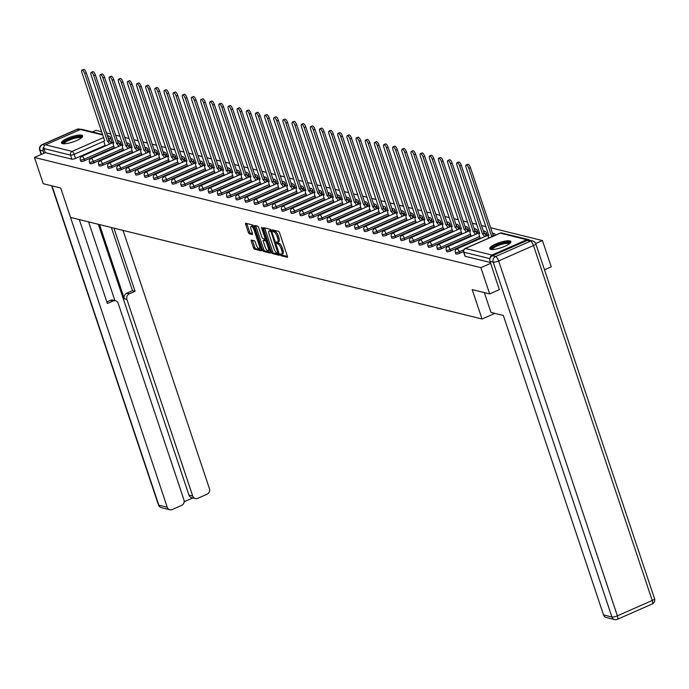 <?xml version="1.0" encoding="UTF-8"?>
<svg xmlns="http://www.w3.org/2000/svg" width="689" height="689" viewBox="0 0 689 689"><rect width="100%" height="100%" fill="white"/><g stroke="black" fill="none" stroke-linecap="round" stroke-linejoin="round"><path stroke-width="1.03" d="M280.389 254.741L281.095 255.748L287.21 257.255A1.404 0.482 -113.7 0 0 287.339 257.255A1.404 0.482 -113.7 0 0 287.347 256.11L279.553 232.796A1.404 0.482 -113.7 0 0 278.545 231.358L272.336 229.85L273.033 231.659L273.826 231.857A4.504 1.559 -113.7 0 1 277.056 236.456L277.701 238.403A4.504 1.559 -113.7 0 1 277.676 242.063A4.504 1.559 -113.7 0 1 277.245 242.089L276.367 241.899L276.358 242.7L277.856 243.897A4.504 1.559 -113.7 0 1 281.086 248.496L281.732 250.443A4.504 1.559 -113.7 0 1 281.706 254.112A4.504 1.559 -113.7 0 1 281.276 254.129L280.397 253.94L280.389 254.741M281.603 254.146L282.326 255.206L287.451 256.472M273.567 230.126L275.057 231.315L273.826 231.857M277.572 242.097L279.088 243.363L277.856 243.897M119.989 145.121A2.868 0.689 -18.5 0 0 121.092 144.13L120.601 142.683A2.868 0.689 161.5 0 1 119.214 143.812M129.136 147.377A2.868 0.689 -18.5 0 0 130.238 146.387L129.747 144.94A2.868 0.689 161.5 0 1 128.361 146.068M138.282 149.634A2.868 0.689 -18.5 0 0 139.385 148.652L138.894 147.196A2.868 0.689 161.5 0 1 137.507 148.324M147.429 151.899A2.868 0.689 -18.5 0 0 148.531 150.908L148.04 149.453A2.868 0.689 161.5 0 1 146.654 150.581M156.575 154.155A2.868 0.689 -18.5 0 0 157.678 153.165L157.187 151.709A2.868 0.689 161.5 0 1 155.8 152.846M165.722 156.412A2.868 0.689 -18.5 0 0 166.824 155.421L166.333 153.974A2.868 0.689 161.5 0 1 164.947 155.103M174.868 158.668A2.868 0.689 -18.5 0 0 175.971 157.678L175.48 156.231A2.868 0.689 161.5 0 1 174.093 157.359M184.015 160.925A2.868 0.689 -18.5 0 0 185.117 159.943L184.626 158.487A2.868 0.689 161.5 0 1 183.24 159.615M193.161 163.181A2.868 0.689 -18.5 0 0 194.264 162.199L193.773 160.744A2.868 0.689 161.5 0 1 192.386 161.872M202.308 165.446A2.868 0.689 -18.5 0 0 203.41 164.456L202.919 163A2.868 0.689 161.5 0 1 201.532 164.128M211.454 167.703A2.868 0.689 -18.5 0 0 212.556 166.712L212.066 165.265A2.868 0.689 161.5 0 1 210.679 166.393M220.601 169.959A2.868 0.689 -18.5 0 0 221.703 168.969L221.212 167.522A2.868 0.689 161.5 0 1 219.825 168.65M229.747 172.216A2.868 0.689 -18.5 0 0 230.849 171.225L230.359 169.778A2.868 0.689 161.5 0 1 228.972 170.906M238.894 174.472A2.868 0.689 -18.5 0 0 239.996 173.49L239.505 172.035A2.868 0.689 161.5 0 1 238.118 173.163M248.04 176.737A2.868 0.689 -18.5 0 0 249.142 175.747L248.651 174.291A2.868 0.689 161.5 0 1 247.265 175.419M257.186 178.994A2.868 0.689 -18.5 0 0 258.289 178.003L257.798 176.556A2.868 0.689 161.5 0 1 256.411 177.684M266.333 181.25A2.868 0.689 -18.5 0 0 267.435 180.26L266.953 178.813A2.868 0.689 161.5 0 1 265.558 179.941M275.479 183.507A2.868 0.689 -18.5 0 0 276.582 182.516L276.1 181.069A2.868 0.689 161.5 0 1 274.704 182.197M284.626 185.763A2.868 0.689 -18.5 0 0 285.728 184.781L285.246 183.326A2.868 0.689 161.5 0 1 283.851 184.454M293.772 188.028A2.868 0.689 -18.5 0 0 294.875 187.038L294.392 185.582A2.868 0.689 161.5 0 1 292.997 186.71M302.919 190.285A2.868 0.689 -18.5 0 0 304.021 189.294L303.539 187.839A2.868 0.689 161.5 0 1 302.144 188.967M312.065 192.541A2.868 0.689 -18.5 0 0 313.168 191.551L312.685 190.104A2.868 0.689 161.5 0 1 311.29 191.232M321.212 194.798A2.868 0.689 -18.5 0 0 322.314 193.807L321.832 192.36A2.868 0.689 161.5 0 1 320.437 193.488M330.358 197.054A2.868 0.689 -18.5 0 0 331.461 196.072L330.978 194.617A2.868 0.689 161.5 0 1 329.583 195.745M339.505 199.31A2.868 0.689 -18.5 0 0 340.607 198.329L340.125 196.873A2.868 0.689 161.5 0 1 338.73 198.001M348.651 201.576A2.868 0.689 -18.5 0 0 349.754 200.585L349.271 199.13A2.868 0.689 161.5 0 1 347.876 200.258M357.798 203.832A2.868 0.689 -18.5 0 0 358.9 202.842L358.418 201.395A2.868 0.689 161.5 0 1 357.023 202.523M366.944 206.089A2.868 0.689 -18.5 0 0 368.047 205.098L367.564 203.651A2.868 0.689 161.5 0 1 366.169 204.779M376.091 208.345A2.868 0.689 -18.5 0 0 377.193 207.355L376.711 205.908A2.868 0.689 161.5 0 1 375.316 207.036M385.237 210.601A2.868 0.689 -18.5 0 0 386.34 209.62L385.857 208.164A2.868 0.689 161.5 0 1 384.462 209.292M394.384 212.867A2.868 0.689 -18.5 0 0 395.486 211.876L395.004 210.421A2.868 0.689 161.5 0 1 393.608 211.549M403.53 215.123A2.868 0.689 -18.5 0 0 404.632 214.133L404.15 212.686A2.868 0.689 161.5 0 1 402.755 213.814M412.677 217.38A2.868 0.689 -18.5 0 0 413.779 216.389L413.297 214.942A2.868 0.689 161.5 0 1 411.901 216.07M421.823 219.636A2.868 0.689 -18.5 0 0 422.925 218.646L422.443 217.199A2.868 0.689 161.5 0 1 421.057 218.327M430.969 221.892A2.868 0.689 -18.5 0 0 432.072 220.911L431.59 219.455A2.868 0.689 161.5 0 1 430.203 220.583M440.116 224.158A2.868 0.689 -18.5 0 0 441.218 223.167L440.736 221.712A2.868 0.689 161.5 0 1 439.349 222.84M449.262 226.414A2.868 0.689 -18.5 0 0 450.365 225.424L449.883 223.968A2.868 0.689 161.5 0 1 448.496 225.096M458.418 228.67A2.868 0.689 -18.5 0 0 459.511 227.68L459.029 226.233A2.868 0.689 161.5 0 1 457.642 227.361M467.564 230.927A2.868 0.689 -18.5 0 0 468.658 229.937L468.175 228.49A2.868 0.689 161.5 0 1 466.789 229.618M476.71 233.183A2.868 0.689 -18.5 0 0 477.804 232.202L477.322 230.746A2.868 0.689 161.5 0 1 475.935 231.874M485.857 235.44A2.868 0.689 -18.5 0 0 486.951 234.458L486.468 233.003A2.868 0.689 161.5 0 1 485.082 234.131M490.714 249.358A11.179 2.696 -18.5 0 0 503.082 247.006A11.179 2.696 -18.5 0 0 510.928 241.589A11.179 2.696 -18.5 0 0 509.929 240.909A11.179 2.696 -18.5 0 0 497.561 243.26A11.179 2.696 -18.5 0 0 489.715 248.686A11.179 2.696 -18.5 0 0 490.714 249.358M62.466 143.639A11.179 2.696 -18.5 0 0 74.834 141.288A11.179 2.696 -18.5 0 0 82.68 135.862A11.179 2.696 -18.5 0 0 81.681 135.182A11.179 2.696 -18.5 0 0 69.313 137.533A11.179 2.696 -18.5 0 0 61.467 142.959A11.179 2.696 -18.5 0 0 62.466 143.639M251.433 240.056A1.404 0.482 -113.7 0 0 251.304 240.056A1.404 0.482 -113.7 0 0 251.296 241.202L253.483 247.747A1.404 0.482 -113.7 0 0 254.491 249.185L261.277 250.856A1.404 0.482 -113.7 0 0 261.415 250.848A1.404 0.482 -113.7 0 0 261.424 249.702L253.621 226.397A1.404 0.482 -113.7 0 0 252.613 224.958L245.827 223.279A1.404 0.482 -113.7 0 0 245.689 223.288A1.404 0.482 -113.7 0 0 245.68 224.433L248.324 232.331A1.404 0.482 -113.7 0 0 249.332 233.769L252.243 234.493A1.404 0.482 -113.7 0 0 252.372 234.484A1.404 0.482 -113.7 0 0 252.381 233.338L251.072 229.42A3.764 1.3 -113.7 0 1 251.097 226.354A3.764 1.3 -113.7 0 1 254.155 230.178L259.288 245.525A3.764 1.3 -113.7 0 1 259.262 248.591A3.764 1.3 -113.7 0 1 256.205 244.767L255.352 242.209A1.404 0.482 -113.7 0 0 254.344 240.771L251.433 240.056M499.465 289.595L489.664 293.91L472.189 289.595L482.033 319.016L70.554 217.431L60.71 188.011L43.235 183.696L34.45 157.436L480.879 267.651L490.68 263.336M489.664 293.91L480.879 267.651M271.38 252.165A1.404 0.482 -113.7 0 0 272.388 253.604L279.183 255.274A1.404 0.482 -113.7 0 0 279.312 255.274A1.404 0.482 -113.7 0 0 279.321 254.12L271.526 230.815A1.404 0.482 -113.7 0 0 270.51 229.377L263.723 227.697A1.404 0.482 -113.7 0 0 263.586 227.706A1.404 0.482 -113.7 0 0 263.577 228.851L271.38 252.165L272.611 251.623A1.404 0.482 -113.7 0 0 273.619 253.061L279.424 254.491M270.234 253.07L263.439 251.39A1.404 0.482 -113.7 0 1 262.431 249.952L254.629 226.647A1.404 0.482 -113.7 0 1 254.637 225.501A1.404 0.482 -113.7 0 1 254.775 225.492L257.677 226.207A1.404 0.482 -113.7 0 1 258.685 227.646L261.854 237.102A1.404 0.482 -113.7 0 0 262.862 238.54L264.791 239.014A1.404 0.482 -113.7 0 0 264.921 239.005A1.404 0.482 -113.7 0 0 264.929 237.86L261.639 228.016L261.648 227.215L262.44 228.214L270.372 251.916A1.404 0.482 -113.7 0 1 270.364 253.061A1.404 0.482 -113.7 0 1 270.234 253.07L270.458 252.966M105.116 145.396L75.549 158.41L74.179 154.319A2.868 0.689 161.5 0 1 70.536 155.111L43.984 148.557A2.868 2.601 -76.1 0 1 45.56 144.836L80.415 129.498A2.868 2.601 -76.1 0 1 81.982 129.351L102.609 134.45M544.499 269.778L551.234 266.815L542.45 240.556L490.568 227.749M485.866 226.595L481.422 225.492M476.719 224.33L472.275 223.236M467.573 222.073L463.129 220.98M458.426 219.817L453.982 218.714M449.28 217.56L444.836 216.458M440.133 215.304L435.689 214.201M430.987 213.039L426.543 211.945M421.84 210.782L417.396 209.689M412.694 208.526L408.25 207.432M403.547 206.269L399.103 205.167M394.401 204.013L389.948 202.91M385.254 201.748L380.802 200.654M376.108 199.491L371.655 198.398M366.961 197.235L362.509 196.141M357.815 194.978L353.362 193.876M348.668 192.722L344.216 191.62M339.522 190.465L335.069 189.363M330.375 188.2L325.923 187.107M321.229 185.944L316.776 184.85M312.083 183.687L307.63 182.585M302.936 181.431L298.483 180.329M293.79 179.174L289.337 178.072M284.643 176.909L280.19 175.816M275.497 174.653L271.044 173.559M266.35 172.396L261.898 171.303M257.204 170.14L252.751 169.038M248.057 167.883L243.605 166.781M238.911 165.618L234.458 164.525M229.764 163.362L225.312 162.268M220.618 161.105L216.165 160.012M211.471 158.849L207.019 157.747M202.325 156.592L197.872 155.49M193.178 154.336L188.726 153.234M184.032 152.071L179.579 150.977M174.885 149.814L170.433 148.721M165.739 147.558L161.286 146.456M156.584 145.301L152.14 144.199M147.437 143.045L142.993 141.943M138.291 140.78L133.847 139.686M129.144 138.523L124.7 137.43M119.998 136.267L115.554 135.173M110.851 134.01L106.407 132.908M101.705 131.754L96.021 130.35L92.421 131.935M34.45 157.436L45.345 152.648L43.984 148.557M529.505 240.177A2.868 2.601 103.9 0 0 526.835 239.712L491.989 255.042A2.868 2.601 103.9 0 0 490.249 257.85M535.706 243.527L542.45 240.556M457.35 248.522L456.032 249.461M448.203 246.266L446.885 247.205M439.057 244.009L437.739 244.948M429.91 241.744L428.592 242.692M420.764 239.488L419.446 240.435M411.617 237.231L410.299 238.179M402.471 234.975L401.153 235.914M393.324 232.718L392.007 233.657M384.178 230.462L382.86 231.401M375.031 228.197L373.714 229.144M365.885 225.94L364.567 226.888M356.738 223.684L355.421 224.623M347.592 221.427L346.274 222.366M338.445 219.171L337.128 220.11M329.299 216.906L327.981 217.853M320.152 214.649L318.835 215.597M311.006 212.393L309.688 213.332M301.86 210.136L300.542 211.075M292.713 207.88L291.395 208.819M283.567 205.615L282.249 206.562M274.42 203.358L273.102 204.306M265.274 201.102L263.956 202.049M256.127 198.845L254.809 199.784M246.981 196.589L245.663 197.528M237.834 194.332L236.516 195.271M228.688 192.067L227.361 193.015M219.541 189.811L218.215 190.758M210.395 187.554L209.068 188.493M201.248 185.298L199.922 186.237M192.102 183.041L190.775 183.98M182.955 180.776L181.629 181.724M173.809 178.52L172.483 179.467M164.662 176.263L163.336 177.202M155.516 174.007L154.19 174.946M146.369 171.75L145.043 172.689M137.223 169.485L135.897 170.433M128.076 167.229L126.75 168.176M118.93 164.972L117.604 165.92M109.784 162.716L108.457 163.655M100.637 160.459L99.311 161.398M91.491 158.203L90.164 159.142M114.262 147.653L84.695 160.666L84.204 159.211A2.868 0.689 161.5 0 1 80.312 159.831L80.802 161.286A2.868 0.689 -18.5 0 0 84.695 160.666M123.409 149.909L93.842 162.923L93.351 161.476A2.868 0.689 161.5 0 1 89.458 162.096L89.949 163.543A2.868 0.689 -18.5 0 0 93.842 162.923M132.555 152.174L102.988 165.179L102.497 163.732A2.868 0.689 161.5 0 1 98.605 164.352L99.095 165.799A2.868 0.689 -18.5 0 0 102.988 165.179M141.701 154.431L112.135 167.444L111.644 165.989A2.868 0.689 161.5 0 1 107.751 166.609L108.242 168.064A2.868 0.689 -18.5 0 0 112.135 167.444M150.848 156.687L121.281 169.701L120.79 168.245A2.868 0.689 161.5 0 1 116.897 168.865L117.388 170.321A2.868 0.689 -18.5 0 0 121.281 169.701M159.994 158.944L130.428 171.957L129.937 170.502A2.868 0.689 161.5 0 1 126.044 171.122L126.535 172.577A2.868 0.689 -18.5 0 0 130.428 171.957M169.141 161.2L139.574 174.214L139.083 172.767A2.868 0.689 161.5 0 1 135.19 173.387L135.681 174.834A2.868 0.689 -18.5 0 0 139.574 174.214M178.287 163.457L148.721 176.47L148.23 175.023A2.868 0.689 161.5 0 1 144.337 175.643L144.828 177.09A2.868 0.689 -18.5 0 0 148.721 176.47M187.434 165.722L157.867 178.727L157.376 177.28A2.868 0.689 161.5 0 1 153.483 177.9L153.974 179.347A2.868 0.689 -18.5 0 0 157.867 178.727M196.58 167.978L167.014 180.992L166.523 179.536A2.868 0.689 161.5 0 1 162.63 180.156L163.121 181.612A2.868 0.689 -18.5 0 0 167.014 180.992M205.727 170.235L176.16 183.248L175.669 181.793A2.868 0.689 161.5 0 1 171.776 182.413L172.267 183.868A2.868 0.689 -18.5 0 0 176.16 183.248M214.873 172.491L185.307 185.505L184.816 184.058A2.868 0.689 161.5 0 1 180.923 184.678L181.414 186.125A2.868 0.689 -18.5 0 0 185.307 185.505M224.02 174.748L194.453 187.761L193.962 186.314A2.868 0.689 161.5 0 1 190.069 186.934L190.56 188.381A2.868 0.689 -18.5 0 0 194.453 187.761M233.166 177.013L203.6 190.018L203.109 188.571A2.868 0.689 161.5 0 1 199.216 189.191L199.707 190.638A2.868 0.689 -18.5 0 0 203.6 190.018M242.313 179.269L212.746 192.283L212.255 190.827A2.868 0.689 161.5 0 1 208.371 191.447L208.853 192.903A2.868 0.689 -18.5 0 0 212.746 192.283M251.459 181.526L221.892 194.539L221.402 193.084A2.868 0.689 161.5 0 1 217.517 193.704L218 195.159A2.868 0.689 -18.5 0 0 221.892 194.539M260.606 183.782L231.039 196.796L230.548 195.34A2.868 0.689 161.5 0 1 226.664 195.96L227.146 197.416A2.868 0.689 -18.5 0 0 231.039 196.796M269.761 186.039L240.185 199.052L239.694 197.605A2.868 0.689 161.5 0 1 235.81 198.225L236.293 199.672A2.868 0.689 -18.5 0 0 240.185 199.052M278.907 188.304L249.332 201.309L248.841 199.862A2.868 0.689 161.5 0 1 244.957 200.482L245.439 201.929A2.868 0.689 -18.5 0 0 249.332 201.309M288.054 190.56L258.478 203.574L257.987 202.118A2.868 0.689 161.5 0 1 254.103 202.738L254.585 204.194A2.868 0.689 -18.5 0 0 258.478 203.574M297.2 192.817L267.625 205.83L267.134 204.375A2.868 0.689 161.5 0 1 263.25 204.995L263.732 206.45A2.868 0.689 -18.5 0 0 267.625 205.83M306.347 195.073L276.771 208.087L276.28 206.631A2.868 0.689 161.5 0 1 272.396 207.251L272.878 208.707A2.868 0.689 -18.5 0 0 276.771 208.087M315.493 197.33L285.918 210.343L285.427 208.896A2.868 0.689 161.5 0 1 281.543 209.516L282.025 210.963A2.868 0.689 -18.5 0 0 285.918 210.343M324.64 199.586L295.064 212.6L294.582 211.153A2.868 0.689 161.5 0 1 290.689 211.773L291.171 213.22A2.868 0.689 -18.5 0 0 295.064 212.6M333.786 201.851L304.211 214.856L303.728 213.409A2.868 0.689 161.5 0 1 299.836 214.029L300.318 215.476A2.868 0.689 -18.5 0 0 304.211 214.856M342.933 204.108L313.357 217.121L312.875 215.666A2.868 0.689 161.5 0 1 308.982 216.286L309.464 217.741A2.868 0.689 -18.5 0 0 313.357 217.121M352.079 206.364L322.504 219.378L322.021 217.922A2.868 0.689 161.5 0 1 318.129 218.542L318.611 219.998A2.868 0.689 -18.5 0 0 322.504 219.378M361.225 208.621L331.65 221.634L331.168 220.187A2.868 0.689 161.5 0 1 327.275 220.807L327.757 222.254A2.868 0.689 -18.5 0 0 331.65 221.634M370.372 210.877L340.797 223.891L340.314 222.444A2.868 0.689 161.5 0 1 336.421 223.064L336.904 224.511A2.868 0.689 -18.5 0 0 340.797 223.891M379.518 213.142L349.943 226.147L349.461 224.7A2.868 0.689 161.5 0 1 345.568 225.32L346.05 226.767A2.868 0.689 -18.5 0 0 349.943 226.147M388.665 215.399L359.09 228.412L358.607 226.957A2.868 0.689 161.5 0 1 354.714 227.577L355.197 229.032A2.868 0.689 -18.5 0 0 359.09 228.412M397.811 217.655L368.236 230.669L367.754 229.213A2.868 0.689 161.5 0 1 363.861 229.833L364.343 231.289A2.868 0.689 -18.5 0 0 368.236 230.669M406.958 219.912L377.383 232.925L376.9 231.47A2.868 0.689 161.5 0 1 373.007 232.09L373.49 233.545A2.868 0.689 -18.5 0 0 377.383 232.925M416.104 222.168L386.529 235.182L386.047 233.735A2.868 0.689 161.5 0 1 382.154 234.355L382.636 235.802A2.868 0.689 -18.5 0 0 386.529 235.182M425.251 224.433L395.675 237.438L395.193 235.991A2.868 0.689 161.5 0 1 391.3 236.611L391.783 238.058A2.868 0.689 -18.5 0 0 395.675 237.438M434.397 226.69L404.822 239.703L404.34 238.248A2.868 0.689 161.5 0 1 400.447 238.868L400.929 240.323A2.868 0.689 -18.5 0 0 404.822 239.703M443.544 228.946L413.968 241.96L413.486 240.504A2.868 0.689 161.5 0 1 409.593 241.124L410.076 242.58A2.868 0.689 -18.5 0 0 413.968 241.96M452.69 231.203L423.115 244.216L422.633 242.761A2.868 0.689 161.5 0 1 418.74 243.381L419.222 244.836A2.868 0.689 -18.5 0 0 423.115 244.216M461.837 233.459L432.261 246.473L431.779 245.026A2.868 0.689 161.5 0 1 427.886 245.646L428.369 247.093A2.868 0.689 -18.5 0 0 432.261 246.473M470.983 235.716L441.408 248.729L440.926 247.282A2.868 0.689 161.5 0 1 437.033 247.902L437.515 249.349A2.868 0.689 -18.5 0 0 441.408 248.729M480.13 237.981L450.554 250.985L450.072 249.539A2.868 0.689 161.5 0 1 446.179 250.159L446.661 251.606A2.868 0.689 -18.5 0 0 450.554 250.985M463.482 251.588L459.701 253.251L459.219 251.795A2.868 0.689 161.5 0 1 455.326 252.415L455.808 253.871A2.868 0.689 -18.5 0 0 459.701 253.251M482.033 319.016L494.874 313.366M82.568 155.998L81.018 156.885M111.687 141.701A2.868 0.689 161.5 0 1 111.945 141.874A2.868 0.689 161.5 0 1 110.843 142.864M45.345 152.648L71.906 159.202A2.868 0.689 -18.5 0 0 75.549 158.41M490.413 262.518L465.213 256.299A2.868 0.689 161.5 0 1 464.954 256.127A2.868 0.689 161.5 0 1 465.058 255.834M282.507 253.586A4.504 1.559 -113.7 0 0 282.938 253.569A4.504 1.559 -113.7 0 0 282.964 249.9L281.732 250.443M279.088 243.363A4.504 1.559 -113.7 0 1 282.318 247.962L282.964 249.9M278.477 241.546A4.504 1.559 -113.7 0 0 278.907 241.52A4.504 1.559 -113.7 0 0 278.933 237.86L277.701 238.403M275.057 231.315A4.504 1.559 -113.7 0 1 278.287 235.914L278.933 237.86M264.714 227.947A1.404 0.482 -113.7 0 0 264.809 228.309L272.611 251.623M277.943 253.311L271.19 232.038L269.657 230.824A4.504 1.559 -113.7 0 0 269.227 230.849A4.504 1.559 -113.7 0 0 269.201 234.518L273.877 248.505A4.504 1.559 -113.7 0 0 277.107 253.104L277.943 253.311M269.227 230.849L270.458 230.307A4.504 1.559 -113.7 0 1 270.88 230.29L271.363 230.402M270.476 252.286L264.671 250.848L263.439 251.39M255.765 225.734A1.404 0.482 -113.7 0 0 255.86 226.104L263.663 249.409A1.404 0.482 -113.7 0 0 264.671 250.848M265.136 246.912A3.764 1.3 -113.7 0 0 268.193 250.736A3.764 1.3 -113.7 0 0 268.21 247.67L266.402 242.261A1.404 0.482 -113.7 0 0 265.394 240.823L263.465 240.349A1.404 0.482 -113.7 0 0 263.336 240.358A1.404 0.482 -113.7 0 0 263.327 241.503L265.136 246.912M268.193 250.736L269.425 250.193A3.764 1.3 -113.7 0 0 269.7 249.9M264.473 239.91A1.404 0.482 -113.7 0 1 264.567 239.815A1.404 0.482 -113.7 0 1 264.697 239.806L266.471 240.246M259.262 248.591L260.494 248.049A3.764 1.3 -113.7 0 0 260.769 247.756M253.664 226.5A3.764 1.3 -113.7 0 0 252.329 225.811L251.097 226.354M246.817 223.529A1.404 0.482 -113.7 0 0 246.912 223.891L249.556 231.788A1.404 0.482 -113.7 0 0 250.563 233.226L252.484 233.7M252.424 240.297A1.404 0.482 -113.7 0 0 252.527 240.659L254.715 247.205A1.404 0.482 -113.7 0 0 255.722 248.643L261.527 250.073M492.187 236.611A2.868 0.99 -113.7 0 0 491.67 236.301L468.847 168.331A3.299 1.137 -113.7 0 0 466.169 164.981A3.299 1.137 -113.7 0 0 466.152 167.668L488.794 235.586A2.868 0.99 -113.7 0 0 488.527 235.604A2.868 0.99 -113.7 0 0 488.51 237.938L488.587 238.187M466.169 164.981L467.771 164.275A3.299 1.137 66.3 0 1 470.449 167.625L493.272 235.595A2.868 0.99 66.3 0 1 493.78 235.905M493.186 235.569L491.584 236.275M484.496 236.732A2.868 0.99 -113.7 0 0 482.524 234.045L459.701 166.075A3.299 1.137 -113.7 0 0 457.022 162.725A3.299 1.137 -113.7 0 0 457.005 165.412L479.647 233.33A2.868 0.99 -113.7 0 0 479.38 233.347A2.868 0.99 -113.7 0 0 479.363 235.681L480.319 238.54M457.022 162.725L458.624 162.018A3.299 1.137 66.3 0 1 461.303 165.369L484.126 233.338A2.868 0.99 66.3 0 1 486.098 236.034M484.04 233.313L482.438 234.019M475.35 234.475A2.868 0.99 -113.7 0 0 473.377 231.78L450.554 163.818A3.299 1.137 -113.7 0 0 447.876 160.468A3.299 1.137 -113.7 0 0 447.859 163.147L470.501 231.073A2.868 0.99 -113.7 0 0 470.234 231.091A2.868 0.99 -113.7 0 0 470.217 233.425L471.173 236.284M447.876 160.468L449.478 159.762A3.299 1.137 66.3 0 1 452.156 163.112L474.979 231.082A2.868 0.99 66.3 0 1 476.952 233.769M474.893 231.056L473.291 231.762M484.333 292.592L490.964 312.401L503.332 315.459L603.538 614.941L611.927 617.017L493.178 262.113L490.008 261.329L499.327 289.656M527.231 240.409L492.385 255.748L495.546 256.532L530.401 241.193L527.231 240.409A4.298 3.901 -76.1 0 1 529.591 240.194L532.752 240.978A4.298 3.901 103.9 0 0 530.401 241.193A4.298 1.481 -113.7 0 1 533.484 245.585L498.629 260.924L617.378 615.82L652.233 600.489L533.484 245.585A4.298 1.042 -18.5 0 0 535.801 243.785A4.298 4.298 0 0 0 532.752 240.978M616.948 619.342A4.298 1.481 -113.7 0 0 617.353 619.325A4.298 1.481 -113.7 0 0 617.378 615.82A4.298 1.042 -18.5 0 1 611.927 617.017A4.298 3.901 103.9 0 0 614.588 619.566L606.208 617.49A4.298 3.901 -76.1 0 1 603.538 614.941M490.008 261.329A4.298 3.901 -76.1 0 1 492.385 255.748M67.333 207.82L167.203 507.225A4.298 3.901 103.9 0 0 172.224 509.55L181.577 505.433A4.298 3.901 103.9 0 0 183.946 499.852L118.172 303.272A4.298 3.901 103.9 0 0 113.16 300.938L110.576 300.301A4.298 3.901 -76.1 0 1 112.927 300.085L115.511 300.723M79.295 219.593L107.372 303.487L113.16 300.938M195.357 498.552L191.602 497.63A4.298 3.901 -76.1 0 1 188.941 495.081L192.696 496.002A4.298 3.901 103.9 0 0 197.709 498.336L207.07 494.22A4.298 3.901 103.9 0 0 209.439 488.639L123.03 230.384M184.161 501.721L192.799 497.923M129.291 293.841A4.298 3.901 103.9 0 0 126.914 299.422L124.339 298.785A4.298 3.901 -76.1 0 1 126.707 293.204L129.291 293.841L135.078 291.292L113.943 228.145M192.696 496.002L126.914 299.422M43.932 146.8A4.298 3.901 103.9 0 0 43.235 151.029L43.975 153.251M88.571 221.875L114.908 300.576M124.339 298.785L99.509 224.58M188.941 495.081L98.338 224.287M126.707 293.204L132.495 290.655L111.368 227.508M132.495 290.655L135.078 291.292M106.847 301.937L110.576 300.301M491.645 249.487A9.68 2.334 161.5 0 1 496.717 245.215A9.68 2.334 161.5 0 1 509.877 243.389M509.309 243.846A8.957 2.162 -18.5 0 0 497.234 245.947A8.957 2.162 -18.5 0 0 492.368 249.504M510.85 242.244A11.11 2.678 -18.5 0 0 496.132 245.069A11.11 2.678 -18.5 0 0 490.172 249.16M63.397 143.768A9.68 2.334 161.5 0 1 68.469 139.488A9.68 2.334 161.5 0 1 81.629 137.662M81.052 138.119A8.957 2.162 -18.5 0 0 68.986 140.22A8.957 2.162 -18.5 0 0 64.12 143.786M82.602 136.517A11.11 2.678 -18.5 0 0 67.884 139.342A11.11 2.678 -18.5 0 0 61.924 143.433M466.203 232.219A2.868 0.99 -113.7 0 0 464.231 229.523L441.408 161.553A3.299 1.137 -113.7 0 0 438.729 158.203A3.299 1.137 -113.7 0 0 438.712 160.89L461.354 228.817A2.868 0.99 -113.7 0 0 461.087 228.826A2.868 0.99 -113.7 0 0 461.07 231.168L462.026 234.027M438.729 158.203L440.331 157.505A3.299 1.137 66.3 0 1 443.01 160.856L465.833 228.817A2.868 0.99 66.3 0 1 467.805 231.513M465.747 228.8L464.145 229.506M457.057 229.962A2.868 0.99 -113.7 0 0 455.084 227.267L432.261 159.297A3.299 1.137 -113.7 0 0 429.583 155.947A3.299 1.137 -113.7 0 0 429.566 158.634L452.208 226.56A2.868 0.99 -113.7 0 0 451.941 226.569A2.868 0.99 -113.7 0 0 451.924 228.903L452.88 231.771M429.583 155.947L431.185 155.24A3.299 1.137 66.3 0 1 433.863 158.591L456.686 226.56A2.868 0.99 66.3 0 1 458.659 229.256M456.592 226.543L454.998 227.241M447.91 227.706A2.868 0.99 -113.7 0 0 445.938 225.01L423.115 157.04A3.299 1.137 -113.7 0 0 420.436 153.69A3.299 1.137 -113.7 0 0 420.419 156.377L443.061 224.295A2.868 0.99 -113.7 0 0 442.794 224.313A2.868 0.99 -113.7 0 0 442.777 226.647L443.733 229.515M420.436 153.69L422.038 152.984A3.299 1.137 66.3 0 1 424.717 156.334L447.54 224.304A2.868 0.99 66.3 0 1 449.512 227M447.445 224.278L445.852 224.984M438.764 225.441A2.868 0.99 -113.7 0 0 436.792 222.754L413.968 154.784A3.299 1.137 -113.7 0 0 411.29 151.434A3.299 1.137 -113.7 0 0 411.273 154.121L433.915 222.039A2.868 0.99 -113.7 0 0 433.648 222.056A2.868 0.99 -113.7 0 0 433.631 224.39L434.587 227.249M411.29 151.434L412.892 150.727A3.299 1.137 66.3 0 1 415.57 154.078L438.393 222.047A2.868 0.99 66.3 0 1 440.366 224.743M438.299 222.022L436.705 222.728M429.617 223.184A2.868 0.99 -113.7 0 0 427.645 220.489L404.822 152.527A3.299 1.137 -113.7 0 0 402.143 149.177A3.299 1.137 -113.7 0 0 402.126 151.856L424.768 219.782A2.868 0.99 -113.7 0 0 424.502 219.8A2.868 0.99 -113.7 0 0 424.484 222.134L425.44 224.993M402.143 149.177L403.745 148.471A3.299 1.137 66.3 0 1 406.424 151.821L429.247 219.791A2.868 0.99 66.3 0 1 431.219 222.487M429.152 219.765L427.559 220.471M420.471 220.928A2.868 0.99 -113.7 0 0 418.499 218.232L395.675 150.271A3.299 1.137 -113.7 0 0 392.997 146.912A3.299 1.137 -113.7 0 0 392.98 149.599L415.622 217.526A2.868 0.99 -113.7 0 0 415.355 217.543A2.868 0.99 -113.7 0 0 415.338 219.877L416.294 222.736M392.997 146.912L394.599 146.214A3.299 1.137 66.3 0 1 397.277 149.565L420.101 217.526A2.868 0.99 66.3 0 1 422.073 220.222M420.006 217.509L418.412 218.215M411.324 218.671A2.868 0.99 -113.7 0 0 409.352 215.976L386.529 148.006A3.299 1.137 -113.7 0 0 383.851 144.656A3.299 1.137 -113.7 0 0 383.833 147.343L406.476 215.269A2.868 0.99 -113.7 0 0 406.209 215.278A2.868 0.99 -113.7 0 0 406.191 217.612L407.147 220.48M383.851 144.656L385.452 143.949A3.299 1.137 66.3 0 1 388.131 147.308L410.954 215.269A2.868 0.99 66.3 0 1 412.926 217.965M410.859 215.252L409.266 215.958M402.178 216.415A2.868 0.99 -113.7 0 0 400.206 213.719L377.383 145.749A3.299 1.137 -113.7 0 0 374.704 142.399A3.299 1.137 -113.7 0 0 374.687 145.086L397.329 213.013A2.868 0.99 -113.7 0 0 397.062 213.022A2.868 0.99 -113.7 0 0 397.045 215.356L398.001 218.224M374.704 142.399L376.306 141.693A3.299 1.137 66.3 0 1 378.984 145.043L401.808 213.013A2.868 0.99 66.3 0 1 403.78 215.709M401.713 212.996L400.12 213.693M393.031 214.158A2.868 0.99 -113.7 0 0 391.059 211.463L368.236 143.493A3.299 1.137 -113.7 0 0 365.558 140.143A3.299 1.137 -113.7 0 0 365.54 142.83L388.183 210.748A2.868 0.99 -113.7 0 0 387.916 210.765A2.868 0.99 -113.7 0 0 387.89 213.099L388.854 215.958M365.558 140.143L367.159 139.436A3.299 1.137 66.3 0 1 369.838 142.787L392.661 210.756A2.868 0.99 66.3 0 1 394.633 213.452M392.566 210.731L390.964 211.437M383.885 211.893A2.868 0.99 -113.7 0 0 381.913 209.198L359.09 141.236A3.299 1.137 -113.7 0 0 356.411 137.886A3.299 1.137 -113.7 0 0 356.394 140.565L379.036 208.491A2.868 0.99 -113.7 0 0 378.769 208.509A2.868 0.99 -113.7 0 0 378.743 210.843L379.708 213.702M356.411 137.886L358.013 137.18A3.299 1.137 66.3 0 1 360.692 140.53L383.515 208.5A2.868 0.99 66.3 0 1 385.487 211.196M383.42 208.474L381.818 209.18M374.738 209.637A2.868 0.99 -113.7 0 0 372.766 206.941L349.943 138.98A3.299 1.137 -113.7 0 0 347.265 135.63A3.299 1.137 -113.7 0 0 347.247 138.308L369.89 206.235A2.868 0.99 -113.7 0 0 369.623 206.252A2.868 0.99 -113.7 0 0 369.597 208.586L370.561 211.445M347.265 135.63L348.867 134.923A3.299 1.137 66.3 0 1 351.545 138.274L374.368 206.244A2.868 0.99 66.3 0 1 376.34 208.931M374.273 206.218L372.671 206.924M365.592 207.38A2.868 0.99 -113.7 0 0 363.62 204.685L340.797 136.715A3.299 1.137 -113.7 0 0 338.118 133.365A3.299 1.137 -113.7 0 0 338.101 136.052L360.743 203.978A2.868 0.99 -113.7 0 0 360.476 203.987A2.868 0.99 -113.7 0 0 360.45 206.33L361.415 209.189M338.118 133.365L339.72 132.667A3.299 1.137 66.3 0 1 342.399 136.017L365.222 203.978A2.868 0.99 66.3 0 1 367.194 206.674M365.127 203.961L363.525 204.667M356.446 205.124A2.868 0.99 -113.7 0 0 354.473 202.428L331.65 134.458A3.299 1.137 -113.7 0 0 328.972 131.108A3.299 1.137 -113.7 0 0 328.954 133.795L351.597 201.722A2.868 0.99 -113.7 0 0 351.33 201.731A2.868 0.99 -113.7 0 0 351.304 204.065L352.268 206.933M328.972 131.108L330.574 130.402A3.299 1.137 66.3 0 1 333.252 133.752L356.075 201.722A2.868 0.99 66.3 0 1 358.047 204.418M355.98 201.705L354.379 202.402M347.299 202.867A2.868 0.99 -113.7 0 0 345.327 200.172L322.504 132.202A3.299 1.137 -113.7 0 0 319.825 128.852A3.299 1.137 -113.7 0 0 319.808 131.539L342.45 199.457A2.868 0.99 -113.7 0 0 342.175 199.474A2.868 0.99 -113.7 0 0 342.157 201.808L343.122 204.676M319.825 128.852L321.427 128.145A3.299 1.137 66.3 0 1 324.106 131.496L346.929 199.465A2.868 0.99 66.3 0 1 348.901 202.161M346.834 199.44L345.232 200.146M338.153 200.602A2.868 0.99 -113.7 0 0 336.18 197.915L313.357 129.945A3.299 1.137 -113.7 0 0 310.679 126.595A3.299 1.137 -113.7 0 0 310.661 129.282L333.304 197.2A2.868 0.99 -113.7 0 0 333.028 197.218A2.868 0.99 -113.7 0 0 333.011 199.552L333.976 202.411M310.679 126.595L312.281 125.889A3.299 1.137 66.3 0 1 314.959 129.239L337.774 197.209A2.868 0.99 66.3 0 1 339.755 199.905M337.688 197.183L336.086 197.889M329.006 198.346A2.868 0.99 -113.7 0 0 327.034 195.65L304.211 127.689A3.299 1.137 -113.7 0 0 301.532 124.339A3.299 1.137 -113.7 0 0 301.515 127.017L324.157 194.944A2.868 0.99 -113.7 0 0 323.882 194.961A2.868 0.99 -113.7 0 0 323.864 197.295L324.829 200.154M301.532 124.339L303.134 123.632A3.299 1.137 66.3 0 1 305.813 126.983L328.627 194.953A2.868 0.99 66.3 0 1 330.608 197.64M328.541 194.927L326.939 195.633M319.86 196.089A2.868 0.99 -113.7 0 0 317.887 193.394L295.064 125.424A3.299 1.137 -113.7 0 0 292.386 122.074A3.299 1.137 -113.7 0 0 292.369 124.761L315.011 192.687A2.868 0.99 -113.7 0 0 314.735 192.696A2.868 0.99 -113.7 0 0 314.718 195.039L315.683 197.898M292.386 122.074L293.988 121.376A3.299 1.137 66.3 0 1 296.666 124.726L319.481 192.687A2.868 0.99 66.3 0 1 321.462 195.383M319.395 192.67L317.793 193.376M310.713 193.833A2.868 0.99 -113.7 0 0 308.741 191.137L285.918 123.167A3.299 1.137 -113.7 0 0 283.239 119.817A3.299 1.137 -113.7 0 0 283.222 122.504L305.864 190.431A2.868 0.99 -113.7 0 0 305.589 190.44A2.868 0.99 -113.7 0 0 305.572 192.774L306.536 195.642M283.239 119.817L284.841 119.111A3.299 1.137 66.3 0 1 287.52 122.461L310.334 190.431A2.868 0.99 66.3 0 1 312.315 193.127M310.248 190.414L308.646 191.111M301.567 191.576A2.868 0.99 -113.7 0 0 299.594 188.881L276.771 120.911A3.299 1.137 -113.7 0 0 274.093 117.561A3.299 1.137 -113.7 0 0 274.067 120.248L296.718 188.166A2.868 0.99 -113.7 0 0 296.442 188.183A2.868 0.99 -113.7 0 0 296.425 190.517L297.39 193.385M274.093 117.561L275.695 116.854A3.299 1.137 66.3 0 1 278.373 120.205L301.188 188.175A2.868 0.99 66.3 0 1 303.169 190.87M301.102 188.157L299.5 188.855M292.42 189.311A2.868 0.99 -113.7 0 0 290.448 186.624L267.625 118.654A3.299 1.137 -113.7 0 0 264.946 115.304A3.299 1.137 -113.7 0 0 264.921 117.991L287.571 185.909A2.868 0.99 -113.7 0 0 287.296 185.927A2.868 0.99 -113.7 0 0 287.279 188.261L288.243 191.12M264.946 115.304L266.548 114.598A3.299 1.137 66.3 0 1 269.227 117.948L292.041 185.918A2.868 0.99 66.3 0 1 294.022 188.614M291.955 185.892L290.353 186.598M283.274 187.055A2.868 0.99 -113.7 0 0 281.301 184.359L258.478 116.398A3.299 1.137 -113.7 0 0 255.8 113.048A3.299 1.137 -113.7 0 0 255.774 115.726L278.425 183.653A2.868 0.99 -113.7 0 0 278.149 183.67A2.868 0.99 -113.7 0 0 278.132 186.004L279.097 188.864M255.8 113.048L257.402 112.341A3.299 1.137 66.3 0 1 260.08 115.692L282.895 183.662A2.868 0.99 66.3 0 1 284.876 186.357M282.809 183.636L281.207 184.342M274.127 184.798A2.868 0.99 -113.7 0 0 272.155 182.103L249.332 114.141A3.299 1.137 -113.7 0 0 246.653 110.783A3.299 1.137 -113.7 0 0 246.628 113.47L269.278 181.396A2.868 0.99 -113.7 0 0 269.003 181.414A2.868 0.99 -113.7 0 0 268.986 183.748L269.942 186.607M246.653 110.783L248.255 110.085A3.299 1.137 66.3 0 1 250.925 113.435L273.748 181.396A2.868 0.99 66.3 0 1 275.721 184.092M273.662 181.379L272.06 182.085M264.981 182.542A2.868 0.99 -113.7 0 0 263 179.846L240.185 111.876A3.299 1.137 -113.7 0 0 237.507 108.526A3.299 1.137 -113.7 0 0 237.481 111.213L260.132 179.14A2.868 0.99 -113.7 0 0 259.856 179.149A2.868 0.99 -113.7 0 0 259.839 181.483L260.795 184.351M237.507 108.526L239.109 107.82A3.299 1.137 66.3 0 1 241.779 111.179L264.602 179.14A2.868 0.99 66.3 0 1 266.574 181.836M264.516 179.123L262.914 179.829M255.834 180.285A2.868 0.99 -113.7 0 0 253.853 177.59L231.039 109.62A3.299 1.137 -113.7 0 0 228.36 106.27A3.299 1.137 -113.7 0 0 228.335 108.957L250.985 176.884A2.868 0.99 -113.7 0 0 250.71 176.892A2.868 0.99 -113.7 0 0 250.693 179.226L251.649 182.094M228.36 106.27L229.962 105.563A3.299 1.137 66.3 0 1 232.632 108.914L255.455 176.884A2.868 0.99 66.3 0 1 257.428 179.579M255.369 176.866L253.767 177.564M246.688 178.029A2.868 0.99 -113.7 0 0 244.707 175.333L221.892 107.363A3.299 1.137 -113.7 0 0 219.214 104.013A3.299 1.137 -113.7 0 0 219.188 106.7L241.839 174.618A2.868 0.99 -113.7 0 0 241.563 174.636A2.868 0.99 -113.7 0 0 241.546 176.97L242.502 179.838M219.214 104.013L220.816 103.307A3.299 1.137 66.3 0 1 223.486 106.657L246.309 174.627A2.868 0.99 66.3 0 1 248.281 177.323M246.223 174.601L244.621 175.307M237.541 175.764A2.868 0.99 -113.7 0 0 235.56 173.077L212.746 105.107A3.299 1.137 -113.7 0 0 210.067 101.757A3.299 1.137 -113.7 0 0 210.042 104.435L232.693 172.362A2.868 0.99 -113.7 0 0 232.417 172.379A2.868 0.99 -113.7 0 0 232.4 174.713L233.356 177.573M210.067 101.757L211.669 101.05A3.299 1.137 66.3 0 1 214.339 104.401L237.162 172.371A2.868 0.99 66.3 0 1 239.135 175.066M237.076 172.345L235.474 173.051M228.395 173.507A2.868 0.99 -113.7 0 0 226.414 170.812L203.6 102.85A3.299 1.137 -113.7 0 0 200.921 99.5A3.299 1.137 -113.7 0 0 200.895 102.179L223.546 170.105A2.868 0.99 -113.7 0 0 223.27 170.123A2.868 0.99 -113.7 0 0 223.253 172.457L224.209 175.316M200.921 99.5L202.523 98.794A3.299 1.137 66.3 0 1 205.193 102.144L228.016 170.114A2.868 0.99 66.3 0 1 229.988 172.801M227.93 170.088L226.328 170.794M219.248 171.251A2.868 0.99 -113.7 0 0 217.268 168.555L194.453 100.585A3.299 1.137 -113.7 0 0 191.775 97.235A3.299 1.137 -113.7 0 0 191.749 99.922L214.4 167.849A2.868 0.99 -113.7 0 0 214.124 167.858A2.868 0.99 -113.7 0 0 214.107 170.2L215.063 173.06M191.775 97.235L193.376 96.538A3.299 1.137 66.3 0 1 196.046 99.888L218.869 167.849A2.868 0.99 66.3 0 1 220.842 170.545M218.783 167.832L217.181 168.538M210.093 168.994A2.868 0.99 -113.7 0 0 208.121 166.299L185.298 98.329A3.299 1.137 -113.7 0 0 182.628 94.979A3.299 1.137 -113.7 0 0 182.602 97.666L205.253 165.593A2.868 0.99 -113.7 0 0 204.977 165.601A2.868 0.99 -113.7 0 0 204.96 167.935L205.916 170.803M182.628 94.979L184.23 94.272A3.299 1.137 66.3 0 1 186.9 97.623L209.723 165.593A2.868 0.99 66.3 0 1 211.695 168.288M209.637 165.575L208.035 166.273M200.947 166.738A2.868 0.99 -113.7 0 0 198.975 164.042L176.151 96.072A3.299 1.137 -113.7 0 0 173.482 92.722A3.299 1.137 -113.7 0 0 173.456 95.409L196.107 163.327A2.868 0.99 -113.7 0 0 195.831 163.345A2.868 0.99 -113.7 0 0 195.814 165.679L196.77 168.547M173.482 92.722L175.084 92.016A3.299 1.137 66.3 0 1 177.753 95.366L200.577 163.336A2.868 0.99 66.3 0 1 202.549 166.032M200.49 163.31L198.888 164.016M191.8 164.473A2.868 0.99 -113.7 0 0 189.828 161.786L167.005 93.816A3.299 1.137 -113.7 0 0 164.335 90.466A3.299 1.137 -113.7 0 0 164.309 93.153L186.96 161.071A2.868 0.99 -113.7 0 0 186.685 161.088A2.868 0.99 -113.7 0 0 186.667 163.422L187.623 166.282M164.335 90.466L165.937 89.759A3.299 1.137 66.3 0 1 168.607 93.11L191.43 161.08A2.868 0.99 66.3 0 1 193.402 163.775M191.344 161.054L189.742 161.76M182.654 162.216A2.868 0.99 -113.7 0 0 180.682 159.521L157.859 91.559A3.299 1.137 -113.7 0 0 155.189 88.209A3.299 1.137 -113.7 0 0 155.163 90.888L177.814 158.815A2.868 0.99 -113.7 0 0 177.538 158.832A2.868 0.99 -113.7 0 0 177.521 161.166L178.477 164.025M155.189 88.209L156.791 87.503A3.299 1.137 66.3 0 1 159.46 90.853L182.284 158.823A2.868 0.99 66.3 0 1 184.256 161.51M182.197 158.797L180.596 159.503M173.507 159.96A2.868 0.99 -113.7 0 0 171.535 157.264L148.712 89.294A3.299 1.137 -113.7 0 0 146.042 85.944A3.299 1.137 -113.7 0 0 146.016 88.631L168.667 156.558A2.868 0.99 -113.7 0 0 168.392 156.575A2.868 0.99 -113.7 0 0 168.374 158.909L169.33 161.769M146.042 85.944L147.644 85.247A3.299 1.137 66.3 0 1 150.314 88.597L173.137 156.558A2.868 0.99 66.3 0 1 175.109 159.254M173.051 156.541L171.449 157.247M164.361 157.703A2.868 0.99 -113.7 0 0 162.389 155.008L139.566 87.038A3.299 1.137 -113.7 0 0 136.896 83.688A3.299 1.137 -113.7 0 0 136.87 86.375L159.521 154.302A2.868 0.99 -113.7 0 0 159.245 154.31A2.868 0.99 -113.7 0 0 159.228 156.644L160.184 159.512M136.896 83.688L138.498 82.981A3.299 1.137 66.3 0 1 141.167 86.34L163.991 154.302A2.868 0.99 66.3 0 1 165.963 156.997M163.904 154.284L162.303 154.982M155.214 155.447A2.868 0.99 -113.7 0 0 153.242 152.751L130.419 84.781A3.299 1.137 -113.7 0 0 127.749 81.431A3.299 1.137 -113.7 0 0 127.723 84.118L150.374 152.036A2.868 0.99 -113.7 0 0 150.099 152.054A2.868 0.99 -113.7 0 0 150.081 154.388L151.037 157.256M127.749 81.431L129.351 80.725A3.299 1.137 66.3 0 1 132.021 84.075L154.844 152.045A2.868 0.99 66.3 0 1 156.816 154.741M154.758 152.028L153.156 152.725M146.068 153.191A2.868 0.99 -113.7 0 0 144.096 150.495L121.273 82.525A3.299 1.137 -113.7 0 0 118.603 79.175A3.299 1.137 -113.7 0 0 118.577 81.862L141.228 149.78A2.868 0.99 -113.7 0 0 140.952 149.797A2.868 0.99 -113.7 0 0 140.935 152.131L141.891 154.991M118.603 79.175L120.196 78.468A3.299 1.137 66.3 0 1 122.875 81.819L145.698 149.789A2.868 0.99 66.3 0 1 147.67 152.484M145.612 149.763L144.01 150.469M136.922 150.925A2.868 0.99 -113.7 0 0 134.949 148.23L112.126 80.269A3.299 1.137 -113.7 0 0 109.456 76.918A3.299 1.137 -113.7 0 0 109.43 79.597L132.081 147.524A2.868 0.99 -113.7 0 0 131.806 147.541A2.868 0.99 -113.7 0 0 131.788 149.875L132.744 152.734M109.456 76.918L111.05 76.212A3.299 1.137 66.3 0 1 113.728 79.562L136.551 147.532A2.868 0.99 66.3 0 1 138.523 150.228M136.465 147.506L134.863 148.213M127.775 148.669A2.868 0.99 -113.7 0 0 125.803 145.973L102.98 78.012A3.299 1.137 -113.7 0 0 100.31 74.653A3.299 1.137 -113.7 0 0 100.284 77.34L122.935 145.267A2.868 0.99 -113.7 0 0 122.659 145.284A2.868 0.99 -113.7 0 0 122.642 147.618L123.598 150.478M100.31 74.653L101.903 73.956A3.299 1.137 66.3 0 1 104.582 77.306L127.405 145.267A2.868 0.99 66.3 0 1 129.377 147.963M127.319 145.25L125.717 145.956M118.629 146.412A2.868 0.99 -113.7 0 0 116.656 143.717L93.833 75.747A3.299 1.137 -113.7 0 0 91.163 72.397A3.299 1.137 -113.7 0 0 91.137 75.084L113.788 143.011A2.868 0.99 -113.7 0 0 113.513 143.019A2.868 0.99 -113.7 0 0 113.496 145.353L114.452 148.221M91.163 72.397L92.757 71.69A3.299 1.137 66.3 0 1 95.435 75.049L118.258 143.011A2.868 0.99 66.3 0 1 120.23 145.706M118.172 142.993L116.57 143.7M109.482 144.156A2.868 0.99 -113.7 0 0 107.51 141.46L84.687 73.49A3.299 1.137 -113.7 0 0 82.017 70.14A3.299 1.137 -113.7 0 0 81.991 72.827L104.642 140.754A2.868 0.99 -113.7 0 0 104.366 140.763A2.868 0.99 -113.7 0 0 104.349 143.097L105.305 145.965M82.017 70.14L83.61 69.434A3.299 1.137 66.3 0 1 86.289 72.784L109.112 140.754A2.868 0.99 66.3 0 1 111.084 143.45M109.026 140.737L107.424 141.434M282.326 255.206L281.095 255.748M274.265 231.116L273.033 231.659M278.296 243.165L277.064 243.708M120.351 142.511A2.868 0.689 161.5 0 1 120.601 142.683A2.868 2.868 0 0 0 117.423 140.763M129.498 144.768A2.868 0.689 161.5 0 1 129.747 144.94A2.868 2.868 0 0 0 126.569 143.019M138.644 147.024A2.868 0.689 161.5 0 1 138.894 147.196A2.868 2.868 0 0 0 135.716 145.276M147.79 149.28A2.868 0.689 161.5 0 1 148.04 149.453A2.868 2.868 0 0 0 144.862 147.532M156.937 151.537A2.868 0.689 161.5 0 1 157.187 151.709A2.868 2.868 0 0 0 154.009 149.797M166.083 153.793A2.868 0.689 161.5 0 1 166.333 153.974A2.868 2.868 0 0 0 163.155 152.054M175.23 156.058A2.868 0.689 161.5 0 1 175.48 156.231A2.868 2.868 0 0 0 172.302 154.31M184.376 158.315A2.868 0.689 161.5 0 1 184.626 158.487A2.868 2.868 0 0 0 181.448 156.567M193.523 160.571A2.868 0.689 161.5 0 1 193.773 160.744A2.868 2.868 0 0 0 190.595 158.823M202.669 162.828A2.868 0.689 161.5 0 1 202.919 163A2.868 2.868 0 0 0 199.741 161.08M211.816 165.084A2.868 0.689 161.5 0 1 212.066 165.265A2.868 2.868 0 0 0 208.888 163.345M220.962 167.349A2.868 0.689 161.5 0 1 221.212 167.522A2.868 2.868 0 0 0 218.034 165.601M230.109 169.606A2.868 0.689 161.5 0 1 230.359 169.778A2.868 2.868 0 0 0 227.181 167.858M239.255 171.862A2.868 0.689 161.5 0 1 239.505 172.035A2.868 2.868 0 0 0 236.327 170.114M248.402 174.119A2.868 0.689 161.5 0 1 248.651 174.291A2.868 2.868 0 0 0 245.473 172.371M257.548 176.375A2.868 0.689 161.5 0 1 257.798 176.556A2.868 2.868 0 0 0 254.62 174.636M266.695 178.64A2.868 0.689 161.5 0 1 266.953 178.813A2.868 2.868 0 0 0 263.766 176.892M275.841 180.897A2.868 0.689 161.5 0 1 276.1 181.069A2.868 2.868 0 0 0 272.922 179.149M284.988 183.153A2.868 0.689 161.5 0 1 285.246 183.326A2.868 2.868 0 0 0 282.068 181.405M294.134 185.41A2.868 0.689 161.5 0 1 294.392 185.582A2.868 2.868 0 0 0 291.214 183.662M303.281 187.666A2.868 0.689 161.5 0 1 303.539 187.839A2.868 2.868 0 0 0 300.361 185.927M312.427 189.923A2.868 0.689 161.5 0 1 312.685 190.104A2.868 2.868 0 0 0 309.507 188.183M321.574 192.188A2.868 0.689 161.5 0 1 321.832 192.36A2.868 2.868 0 0 0 318.654 190.44M330.72 194.444A2.868 0.689 161.5 0 1 330.978 194.617A2.868 2.868 0 0 0 327.8 192.696M339.866 196.701A2.868 0.689 161.5 0 1 340.125 196.873A2.868 2.868 0 0 0 336.947 194.953M349.013 198.957A2.868 0.689 161.5 0 1 349.271 199.13A2.868 2.868 0 0 0 346.093 197.209M358.159 201.214A2.868 0.689 161.5 0 1 358.418 201.395A2.868 2.868 0 0 0 355.24 199.474M367.306 203.479A2.868 0.689 161.5 0 1 367.564 203.651A2.868 2.868 0 0 0 364.386 201.731M376.452 205.735A2.868 0.689 161.5 0 1 376.711 205.908A2.868 2.868 0 0 0 373.533 203.987M385.599 207.992A2.868 0.689 161.5 0 1 385.857 208.164A2.868 2.868 0 0 0 382.679 206.244M394.745 210.248A2.868 0.689 161.5 0 1 395.004 210.421A2.868 2.868 0 0 0 391.826 208.5M403.892 212.505A2.868 0.689 161.5 0 1 404.15 212.686A2.868 2.868 0 0 0 400.972 210.765M413.038 214.77A2.868 0.689 161.5 0 1 413.297 214.942A2.868 2.868 0 0 0 410.119 213.022M422.185 217.026A2.868 0.689 161.5 0 1 422.443 217.199A2.868 2.868 0 0 0 419.265 215.278M431.331 219.283A2.868 0.689 161.5 0 1 431.59 219.455A2.868 2.868 0 0 0 428.412 217.535M440.478 221.539A2.868 0.689 161.5 0 1 440.736 221.712A2.868 2.868 0 0 0 437.558 219.791M449.624 223.796A2.868 0.689 161.5 0 1 449.883 223.968A2.868 2.868 0 0 0 446.705 222.047M458.771 226.052A2.868 0.689 161.5 0 1 459.029 226.233A2.868 2.868 0 0 0 455.851 224.313M467.917 228.317A2.868 0.689 161.5 0 1 468.175 228.49A2.868 2.868 0 0 0 464.997 226.569M477.064 230.574A2.868 0.689 161.5 0 1 477.322 230.746A2.868 2.868 0 0 0 474.144 228.826M486.21 232.83A2.868 0.689 161.5 0 1 486.468 233.003A2.868 2.868 0 0 0 483.29 231.082M109.766 141.202L109.026 138.98L108.517 139.212M104.099 141.15L74.179 154.319A2.868 0.99 66.3 0 0 72.121 151.391L103.643 137.524M102.807 135.027L80.415 129.498M45.56 144.836L72.121 151.391A2.868 2.601 103.9 0 0 70.536 155.111L71.906 159.202M526.835 239.712L500.274 233.149L465.428 248.488L491.989 255.042M113.78 146.206L84.204 159.211A2.868 0.99 66.3 0 0 82.146 156.282A2.868 0.99 66.3 0 0 81.879 156.3A2.868 2.868 0 0 0 80.312 159.831M122.926 148.462L93.351 161.476A2.868 0.99 66.3 0 0 91.292 158.548A2.868 0.99 66.3 0 0 91.026 158.556A2.868 2.868 0 0 0 89.458 162.096M132.073 150.719L102.497 163.732A2.868 0.99 66.3 0 0 100.448 160.804A2.868 0.99 66.3 0 0 100.172 160.821A2.868 2.868 0 0 0 98.605 164.352M141.219 152.975L111.644 165.989A2.868 0.99 66.3 0 0 109.594 163.06A2.868 0.99 66.3 0 0 109.318 163.078A2.868 2.868 0 0 0 107.751 166.609M150.366 155.232L120.79 168.245A2.868 0.99 66.3 0 0 118.741 165.317A2.868 0.99 66.3 0 0 118.465 165.334A2.868 2.868 0 0 0 116.897 168.865M159.512 157.497L129.937 170.502A2.868 0.99 66.3 0 0 127.887 167.573A2.868 0.99 66.3 0 0 127.611 167.591A2.868 2.868 0 0 0 126.044 171.122M168.659 159.753L139.083 172.767A2.868 0.99 66.3 0 0 137.033 169.838A2.868 0.99 66.3 0 0 136.758 169.847A2.868 2.868 0 0 0 135.19 173.387M177.805 162.01L148.23 175.023A2.868 0.99 66.3 0 0 146.18 172.095A2.868 0.99 66.3 0 0 145.904 172.104A2.868 2.868 0 0 0 144.337 175.643M186.952 164.266L157.376 177.28A2.868 0.99 66.3 0 0 155.326 174.351A2.868 0.99 66.3 0 0 155.051 174.369A2.868 2.868 0 0 0 153.483 177.9M196.098 166.523L166.523 179.536A2.868 0.99 66.3 0 0 164.473 176.608A2.868 0.99 66.3 0 0 164.197 176.625A2.868 2.868 0 0 0 162.63 180.156M205.244 168.788L175.669 181.793A2.868 0.99 66.3 0 0 173.619 178.864A2.868 0.99 66.3 0 0 173.344 178.882A2.868 2.868 0 0 0 171.776 182.413M214.391 171.044L184.816 184.058A2.868 0.99 66.3 0 0 182.766 181.129A2.868 0.99 66.3 0 0 182.49 181.138A2.868 2.868 0 0 0 180.923 184.678M223.537 173.301L193.962 186.314A2.868 0.99 66.3 0 0 191.912 183.386A2.868 0.99 66.3 0 0 191.637 183.395A2.868 2.868 0 0 0 190.069 186.934M232.684 175.557L203.109 188.571A2.868 0.99 66.3 0 0 201.059 185.642A2.868 0.99 66.3 0 0 200.783 185.66A2.868 2.868 0 0 0 199.216 189.191M241.83 177.814L212.255 190.827A2.868 0.99 66.3 0 0 210.205 187.899A2.868 0.99 66.3 0 0 209.93 187.916A2.868 2.868 0 0 0 208.371 191.447M250.977 180.07L221.402 193.084A2.868 0.99 66.3 0 0 219.352 190.155A2.868 0.99 66.3 0 0 219.076 190.173A2.868 2.868 0 0 0 217.517 193.704M260.123 182.335L230.548 195.34A2.868 0.99 66.3 0 0 228.498 192.412A2.868 0.99 66.3 0 0 228.223 192.429A2.868 2.868 0 0 0 226.664 195.96M269.27 184.592L239.694 197.605A2.868 0.99 66.3 0 0 237.645 194.677A2.868 0.99 66.3 0 0 237.369 194.686A2.868 2.868 0 0 0 235.81 198.225M278.416 186.848L248.841 199.862A2.868 0.99 66.3 0 0 246.791 196.933A2.868 0.99 66.3 0 0 246.516 196.951A2.868 2.868 0 0 0 244.957 200.482M287.563 189.105L257.987 202.118A2.868 0.99 66.3 0 0 255.938 199.19A2.868 0.99 66.3 0 0 255.662 199.207A2.868 2.868 0 0 0 254.103 202.738M296.709 191.361L267.134 204.375A2.868 0.99 66.3 0 0 265.084 201.446A2.868 0.99 66.3 0 0 264.809 201.464A2.868 2.868 0 0 0 263.25 204.995M305.856 193.626L276.28 206.631A2.868 0.99 66.3 0 0 274.231 203.703A2.868 0.99 66.3 0 0 273.955 203.72A2.868 2.868 0 0 0 272.396 207.251M315.002 195.883L285.427 208.896A2.868 0.99 66.3 0 0 283.377 205.968A2.868 0.99 66.3 0 0 283.101 205.977A2.868 2.868 0 0 0 281.543 209.516M324.149 198.139L294.582 211.153A2.868 0.99 66.3 0 0 292.524 208.224A2.868 0.99 66.3 0 0 292.248 208.233A2.868 2.868 0 0 0 290.689 211.773M333.295 200.396L303.728 213.409A2.868 0.99 66.3 0 0 301.67 210.481A2.868 0.99 66.3 0 0 301.394 210.498A2.868 2.868 0 0 0 299.836 214.029M342.442 202.652L312.875 215.666A2.868 0.99 66.3 0 0 310.817 212.737A2.868 0.99 66.3 0 0 310.541 212.755A2.868 2.868 0 0 0 308.982 216.286M351.588 204.917L322.021 217.922A2.868 0.99 66.3 0 0 319.963 214.994A2.868 0.99 66.3 0 0 319.687 215.011A2.868 2.868 0 0 0 318.129 218.542M360.735 207.174L331.168 220.187A2.868 0.99 66.3 0 0 329.109 217.259A2.868 0.99 66.3 0 0 328.834 217.268A2.868 2.868 0 0 0 327.275 220.807M369.881 209.43L340.314 222.444A2.868 0.99 66.3 0 0 338.256 219.515A2.868 0.99 66.3 0 0 337.98 219.524A2.868 2.868 0 0 0 336.421 223.064M379.028 211.687L349.461 224.7A2.868 0.99 66.3 0 0 347.402 221.772A2.868 0.99 66.3 0 0 347.127 221.789A2.868 2.868 0 0 0 345.568 225.32M388.174 213.943L358.607 226.957A2.868 0.99 66.3 0 0 356.549 224.028A2.868 0.99 66.3 0 0 356.273 224.046A2.868 2.868 0 0 0 354.714 227.577M397.32 216.2L367.754 229.213A2.868 0.99 66.3 0 0 365.695 226.285A2.868 0.99 66.3 0 0 365.42 226.302A2.868 2.868 0 0 0 363.861 229.833M406.467 218.465L376.9 231.47A2.868 0.99 66.3 0 0 374.842 228.541A2.868 0.99 66.3 0 0 374.566 228.559A2.868 2.868 0 0 0 373.007 232.09M415.613 220.721L386.047 233.735A2.868 0.99 66.3 0 0 383.988 230.806A2.868 0.99 66.3 0 0 383.713 230.815A2.868 2.868 0 0 0 382.154 234.355M424.76 222.978L395.193 235.991A2.868 0.99 66.3 0 0 393.135 233.063A2.868 0.99 66.3 0 0 392.859 233.071A2.868 2.868 0 0 0 391.3 236.611M433.906 225.234L404.34 238.248A2.868 0.99 66.3 0 0 402.281 235.319A2.868 0.99 66.3 0 0 402.006 235.337A2.868 2.868 0 0 0 400.447 238.868M443.053 227.491L413.486 240.504A2.868 0.99 66.3 0 0 411.428 237.576A2.868 0.99 66.3 0 0 411.152 237.593A2.868 2.868 0 0 0 409.593 241.124M452.199 229.756L422.633 242.761A2.868 0.99 66.3 0 0 420.574 239.832A2.868 0.99 66.3 0 0 420.307 239.85A2.868 2.868 0 0 0 418.74 243.381M461.346 232.012L431.779 245.026A2.868 0.99 66.3 0 0 429.721 242.097A2.868 0.99 66.3 0 0 429.454 242.106A2.868 2.868 0 0 0 427.886 245.646M470.492 234.269L440.926 247.282A2.868 0.99 66.3 0 0 438.867 244.354A2.868 0.99 66.3 0 0 438.6 244.362A2.868 2.868 0 0 0 437.033 247.902M479.639 236.525L450.072 249.539A2.868 0.99 66.3 0 0 448.014 246.61A2.868 0.99 66.3 0 0 447.747 246.628A2.868 2.868 0 0 0 446.179 250.159M463.766 249.797L459.219 251.795A2.868 0.99 66.3 0 0 457.16 248.867A2.868 0.99 66.3 0 0 456.893 248.884A2.868 2.868 0 0 0 455.326 252.415M493.849 235.879A2.868 0.99 -113.7 0 0 492.644 233.95M484.755 233.76A2.868 0.99 -113.7 0 0 483.497 231.693M475.608 231.504A2.868 0.99 -113.7 0 0 474.351 229.437M466.462 229.248A2.868 0.99 -113.7 0 0 465.204 227.181M457.315 226.991A2.868 0.99 -113.7 0 0 456.058 224.915M448.169 224.726A2.868 0.99 -113.7 0 0 446.911 222.659M439.022 222.469A2.868 0.99 -113.7 0 0 437.756 220.402M429.876 220.213A2.868 0.99 -113.7 0 0 428.61 218.146M420.729 217.957A2.868 0.99 -113.7 0 0 419.463 215.89M411.583 215.7A2.868 0.99 -113.7 0 0 410.317 213.633M402.436 213.435A2.868 0.99 -113.7 0 0 401.17 211.368M393.29 211.178A2.868 0.99 -113.7 0 0 392.024 209.112M384.143 208.922A2.868 0.99 -113.7 0 0 382.877 206.855M374.997 206.666A2.868 0.99 -113.7 0 0 373.731 204.599M365.85 204.409A2.868 0.99 -113.7 0 0 364.584 202.342M356.704 202.144A2.868 0.99 -113.7 0 0 355.438 200.077M347.557 199.888A2.868 0.99 -113.7 0 0 346.291 197.821M338.411 197.631A2.868 0.99 -113.7 0 0 337.145 195.564M329.264 195.375A2.868 0.99 -113.7 0 0 327.998 193.308M320.118 193.118A2.868 0.99 -113.7 0 0 318.852 191.051M310.972 190.862A2.868 0.99 -113.7 0 0 309.706 188.786M301.825 188.597A2.868 0.99 -113.7 0 0 300.559 186.53M292.679 186.34A2.868 0.99 -113.7 0 0 291.413 184.273M283.532 184.084A2.868 0.99 -113.7 0 0 282.266 182.017M274.386 181.827A2.868 0.99 -113.7 0 0 273.12 179.76M265.239 179.571A2.868 0.99 -113.7 0 0 263.973 177.504M256.093 177.306A2.868 0.99 -113.7 0 0 254.827 175.239M246.946 175.049A2.868 0.99 -113.7 0 0 245.68 172.982M237.8 172.793A2.868 0.99 -113.7 0 0 236.534 170.726M228.653 170.536A2.868 0.99 -113.7 0 0 227.387 168.469M219.507 168.28A2.868 0.99 -113.7 0 0 218.241 166.213M210.36 166.015A2.868 0.99 -113.7 0 0 209.094 163.948M201.214 163.758A2.868 0.99 -113.7 0 0 199.948 161.691M192.067 161.502A2.868 0.99 -113.7 0 0 190.801 159.435M182.921 159.245A2.868 0.99 -113.7 0 0 181.655 157.178M173.774 156.989A2.868 0.99 -113.7 0 0 172.508 154.922M164.628 154.732A2.868 0.99 -113.7 0 0 163.362 152.665M155.481 152.467A2.868 0.99 -113.7 0 0 154.215 150.4M146.335 150.211A2.868 0.99 -113.7 0 0 145.069 148.144M137.189 147.954A2.868 0.99 -113.7 0 0 135.922 145.887M128.042 145.698A2.868 0.99 -113.7 0 0 126.776 143.631M118.896 143.441A2.868 0.99 -113.7 0 0 117.63 141.374M489.948 258.651L463.843 252.208A2.868 0.689 161.5 0 1 463.585 252.036L464.954 256.127M465.213 256.299L463.843 252.208A2.868 2.601 103.9 0 1 465.428 248.488A2.868 0.99 -113.7 0 0 465.153 248.505A2.868 0.99 -113.7 0 0 464.92 248.781M110.318 137.611A2.868 0.689 161.5 0 1 110.576 137.783A2.868 0.689 161.5 0 1 109.026 138.98A2.868 0.99 66.3 0 0 107.596 136.474M107.406 135.905A2.868 2.601 -76.1 0 1 108.543 135.914L107.312 135.604M463.585 252.036A2.868 2.868 0 0 1 465.153 248.505L500.007 233.166A2.868 0.99 -113.7 0 1 500.274 233.149A2.868 2.601 -76.1 0 1 501.842 233.011A2.868 2.868 0 0 0 500.007 233.166A2.868 0.99 -113.7 0 0 499.809 233.356M282.318 247.962L281.086 248.496M278.287 235.914L277.056 236.456M264.809 228.309L263.577 228.851M273.619 253.061L272.388 253.604M278.907 252.88L278.098 253.233M278.683 252.217L278.037 252.501M271.836 231.754L271.19 232.038M271.449 230.608L270.484 231.03M270.88 230.29L269.657 230.824M263.663 249.409L262.431 249.952M255.86 226.104L254.629 226.647M265.894 238.523L265.015 238.911M265.575 237.576L264.929 237.86M262.242 227.749L261.639 228.016M268.856 247.385L268.21 247.67M267.048 241.977L266.402 242.261M266.497 240.34L265.394 240.823M264.697 239.806L263.465 240.349M259.934 245.241L259.288 245.525M254.792 229.893L254.155 230.178M250.563 233.226L249.332 233.769M249.556 231.788L248.324 232.331M246.912 223.891L245.68 224.433M255.722 248.643L254.491 249.185M254.715 247.205L253.483 247.747M252.527 240.659L251.296 241.202M493.272 235.595L491.67 236.301M470.449 167.625L468.847 168.331M484.126 233.338L482.524 234.045M461.303 165.369L459.701 166.075M474.979 231.082L473.377 231.78M452.156 163.112L450.554 163.818M652.207 603.986A4.298 4.298 0 0 0 654.55 598.689A4.298 1.042 -18.5 0 1 652.233 600.489A4.298 1.481 66.3 0 1 652.207 603.986L617.353 619.325A4.298 4.298 0 0 1 614.588 619.566M493.178 262.113A4.298 1.042 -18.5 0 0 498.629 260.924A4.298 1.481 66.3 0 0 495.546 256.532A4.298 3.901 103.9 0 0 493.178 262.113M79.528 129.885L77.289 129.334L42.442 144.664L44.871 145.267M43.235 151.029L40.065 150.254L41.443 154.362M51.985 185.858L158.815 505.149L167.203 507.225M161.484 507.698A4.298 3.901 -76.1 0 1 158.815 505.149A4.298 1.042 -18.5 0 1 158.436 504.891A4.298 4.298 0 0 0 161.484 507.698L169.864 509.774M40.065 150.254A4.298 3.901 -76.1 0 1 42.442 144.664A4.298 1.481 66.3 0 0 42.029 144.69A4.298 4.298 0 0 0 39.686 149.987A4.298 1.042 -18.5 0 0 40.065 150.254M77.289 129.334A4.298 3.901 -76.1 0 1 79.648 129.119A4.298 4.298 0 0 0 76.884 129.351A4.298 1.481 -113.7 0 1 77.289 129.334M465.833 228.817L464.231 229.523M443.01 160.856L441.408 161.553M456.686 226.56L455.084 227.267M433.863 158.591L432.261 159.297M447.54 224.304L445.938 225.01M424.717 156.334L423.115 157.04M438.393 222.047L436.792 222.754M415.57 154.078L413.968 154.784M429.247 219.791L427.645 220.489M406.424 151.821L404.822 152.527M420.101 217.526L418.499 218.232M397.277 149.565L395.675 150.271M410.954 215.269L409.352 215.976M388.131 147.308L386.529 148.006M401.808 213.013L400.206 213.719M378.984 145.043L377.383 145.749M392.661 210.756L391.059 211.463M369.838 142.787L368.236 143.493M383.515 208.5L381.913 209.198M360.692 140.53L359.09 141.236M374.368 206.244L372.766 206.941M351.545 138.274L349.943 138.98M365.222 203.978L363.62 204.685M342.399 136.017L340.797 136.715M356.075 201.722L354.473 202.428M333.252 133.752L331.65 134.458M346.929 199.465L345.327 200.172M324.106 131.496L322.504 132.202M337.774 197.209L336.18 197.915M314.959 129.239L313.357 129.945M328.627 194.953L327.034 195.65M305.813 126.983L304.211 127.689M319.481 192.687L317.887 193.394M296.666 124.726L295.064 125.424M310.334 190.431L308.741 191.137M287.52 122.461L285.918 123.167M301.188 188.175L299.594 188.881M278.373 120.205L276.771 120.911M292.041 185.918L290.448 186.624M269.227 117.948L267.625 118.654M282.895 183.662L281.301 184.359M260.08 115.692L258.478 116.398M273.748 181.396L272.155 182.103M250.925 113.435L249.332 114.141M264.602 179.14L263 179.846M241.779 111.179L240.185 111.876M255.455 176.884L253.853 177.59M232.632 108.914L231.039 109.62M246.309 174.627L244.707 175.333M223.486 106.657L221.892 107.363M237.162 172.371L235.56 173.077M214.339 104.401L212.746 105.107M228.016 170.114L226.414 170.812M205.193 102.144L203.6 102.85M218.869 167.849L217.268 168.555M196.046 99.888L194.453 100.585M209.723 165.593L208.121 166.299M186.9 97.623L185.298 98.329M200.577 163.336L198.975 164.042M177.753 95.366L176.151 96.072M191.43 161.08L189.828 161.786M168.607 93.11L167.005 93.816M182.284 158.823L180.682 159.521M159.46 90.853L157.859 91.559M173.137 156.558L171.535 157.264M150.314 88.597L148.712 89.294M163.991 154.302L162.389 155.008M141.167 86.34L139.566 87.038M154.844 152.045L153.242 152.751M132.021 84.075L130.419 84.781M145.698 149.789L144.096 150.495M122.875 81.819L121.273 82.525M136.551 147.532L134.949 148.23M113.728 79.562L112.126 80.269M127.405 145.267L125.803 145.973M104.582 77.306L102.98 78.012M118.258 143.011L116.656 143.717M95.435 75.049L93.833 75.747M109.112 140.754L107.51 141.46M86.289 72.784L84.687 73.49M456.893 248.884L488.647 234.906M495.563 235.121A2.868 2.868 0 0 0 492.437 233.338M447.747 246.628L479.501 232.649M438.6 244.362L470.354 230.393M429.454 242.106L461.208 228.137M420.307 239.85L452.062 225.871M411.152 237.593L442.915 223.615M402.006 235.337L433.769 221.358M392.859 233.071L424.622 219.102M383.713 230.815L415.476 216.846M374.566 228.559L406.329 214.589M365.42 226.302L397.183 212.324M356.273 224.046L388.036 210.067M347.127 221.789L378.89 207.811M337.98 219.524L369.743 205.555M328.834 217.268L360.597 203.298M319.687 215.011L351.45 201.033M310.541 212.755L342.304 198.776M301.394 210.498L333.157 196.52M292.248 208.233L324.011 194.264M283.101 205.977L314.864 192.007M273.955 203.72L305.718 189.751M264.809 201.464L296.571 187.486M255.662 199.207L287.425 185.229M246.516 196.951L278.278 182.973M237.369 194.686L269.132 180.716M228.223 192.429L259.986 178.46M219.076 190.173L250.839 176.195M209.93 187.916L241.693 173.938M200.783 185.66L232.546 171.682M191.637 183.395L223.4 169.425M182.49 181.138L214.253 167.169M173.344 178.882L205.107 164.904M164.197 176.625L195.96 162.647M155.051 174.369L186.814 160.391M145.904 172.104L177.667 158.134M136.758 169.847L168.521 155.878M127.611 167.591L159.374 153.621M118.465 165.334L150.228 151.356M109.318 163.078L141.081 149.1M100.172 160.821L131.935 146.843M91.026 158.556L122.788 144.587M81.879 156.3L113.642 142.33M111.945 141.874L110.576 137.783A2.868 2.868 0 0 0 108.543 135.914M528.403 239.565L501.842 233.011M282.938 253.569L281.706 254.112M278.907 241.52L277.676 242.063M278.916 252.915L278.037 253.302M265.911 238.575L264.921 239.005M264.567 239.815L263.336 240.358M654.55 598.689L535.801 243.785M158.436 504.891L51.658 185.772M41.185 154.474L39.686 149.987M80.725 129.386L79.648 129.119M42.029 144.69L76.884 129.351"/></g></svg>
